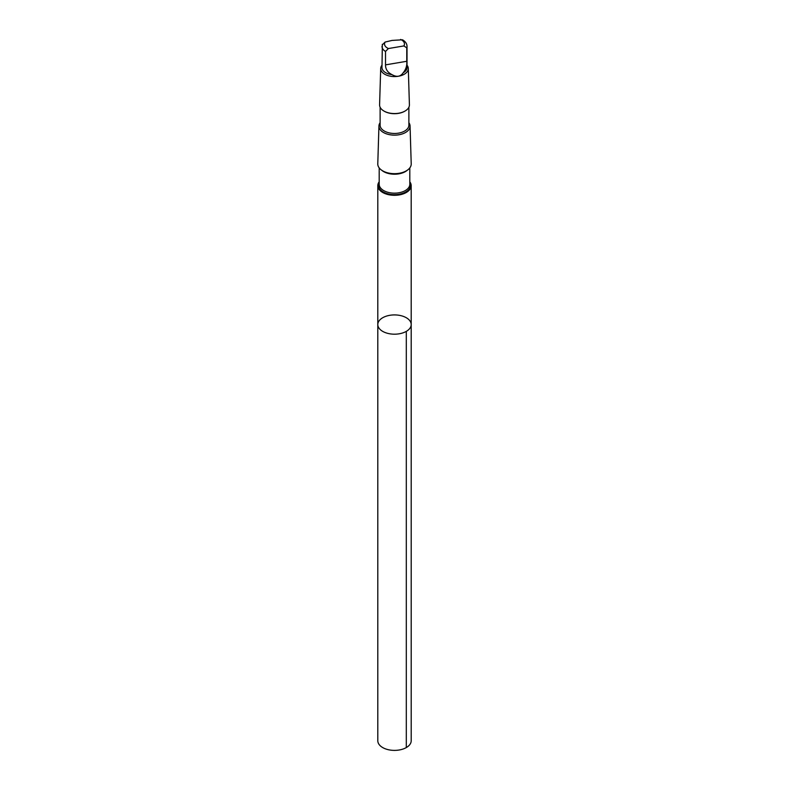 <?xml version="1.0" encoding="UTF-8"?>
<svg xmlns="http://www.w3.org/2000/svg" width="789" height="789" viewBox="0 0 789 789"><rect width="100%" height="100%" fill="white"/><g stroke="black" fill="none" stroke-linecap="round" stroke-linejoin="round"><path stroke-width="1.18" d="M387.685 315.758A16.697 9.636 180 0 1 411.197 324.555A16.697 9.636 180 0 1 394.5 334.191A16.697 9.636 180 0 1 377.803 324.555A16.697 9.636 180 0 1 387.685 315.758M377.803 740.753A16.697 9.636 0 0 0 401.315 749.55A16.697 9.636 0 0 0 411.197 740.753L411.197 324.555A16.697 9.636 180 0 1 394.5 334.191A16.697 9.636 180 0 1 377.803 324.555L377.803 740.753M382.359 44.263L381.975 67.548A12.525 7.229 0 0 0 392.005 74.639C396.739 77.371 400.477 76.74 403.209 72.746A12.525 7.229 0 0 0 407.025 67.548L407.025 46.393A12.525 7.229 0 0 1 406.769 47.843L403.889 45.93L388.395 48.543L385.515 51.433L385.515 64.876C385.486 69.225 387.655 72.48 392.005 74.639M382.231 44.953L385.111 42.064L392.094 40.417L402.508 39.795C405.507 41.57 407.006 43.77 407.025 46.393M379.193 181.815A16.687 9.636 0 0 0 377.813 185.671A16.687 9.636 0 0 0 394.5 195.307A16.687 9.636 0 0 0 411.187 185.671A16.687 9.636 0 0 0 409.807 181.815M380.12 122.709A15.563 8.985 0 0 0 378.937 125.993L377.783 163.846A16.717 9.655 0 0 0 394.5 173.669A16.717 9.655 0 0 0 411.217 163.846L410.063 125.993A15.563 8.985 0 0 0 408.88 122.709M378.937 125.993A15.563 8.985 0 0 0 394.5 135.136A15.563 8.985 0 0 0 410.063 125.993M380.12 107.245L380.12 125.185A14.38 8.304 0 0 0 394.5 133.479A14.38 8.304 0 0 0 408.88 125.185L408.88 107.245M384.144 111.15A14.38 8.304 0 0 0 384.332 111.259A14.38 8.304 0 0 0 404.668 111.259A14.38 8.304 0 0 0 404.856 111.15M381.975 65.24A13.807 7.969 0 0 0 380.702 68.456L379.588 104.799A14.912 8.61 0 0 0 383.957 111.042A14.912 8.61 0 0 0 405.043 111.042A14.912 8.61 0 0 0 409.412 104.799L408.298 68.456A13.807 7.969 0 0 0 407.025 65.24M380.702 68.456A13.807 7.969 0 0 0 394.5 76.572A13.807 7.969 0 0 0 408.298 68.456M403.209 72.746C405.97 69.393 407.154 65.576 406.769 61.286L406.769 47.843M406.305 331.37L406.305 747.568M381.975 46.393A12.525 7.229 0 0 0 385.515 51.433M385.111 42.064A9.961 5.75 0 0 0 388.395 48.543M379.193 182.584A16.046 9.261 0 0 0 394.5 194.627A16.046 9.261 0 0 0 409.807 182.584M379.193 167.909L379.193 184.31A15.307 8.837 0 0 0 394.5 193.147A15.307 8.837 0 0 0 409.807 184.31L409.807 167.909M381.708 170.237A15.307 8.837 0 0 0 407.292 170.237M403.889 45.93A9.961 5.75 0 0 0 400.605 39.45M406.769 61.286L385.515 64.876M377.813 185.671L377.803 324.555M411.187 185.671L411.197 324.555"/></g></svg>
